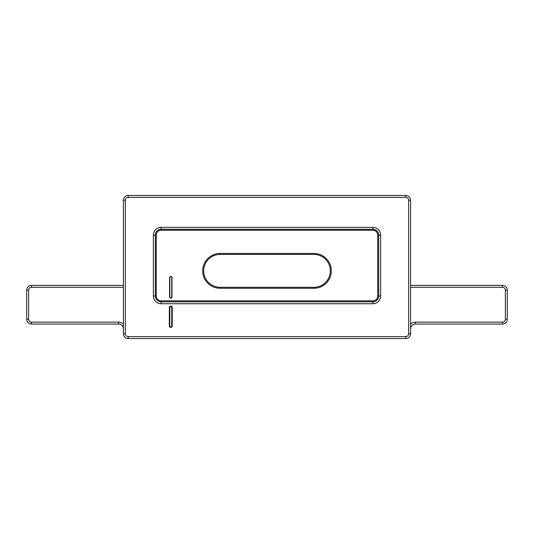 <?xml version="1.0" encoding="UTF-8"?>
<svg xmlns="http://www.w3.org/2000/svg" width="534" height="534" viewBox="0 0 534 534"><rect width="100%" height="100%" fill="white"/><g stroke="black" fill="none" stroke-linecap="round" stroke-linejoin="round"><path stroke-width="0.8" d="M169.819 307.617A0.968 0.968 0 0 1 170.787 306.649A0.968 0.968 0 0 1 171.748 307.617L171.748 325.987A0.968 0.968 0 0 1 170.787 326.955A0.968 0.968 0 0 1 169.819 325.987L169.819 307.617L169.819 325.987L169.331 325.987A1.448 1.448 0 0 0 170.787 327.435A1.448 1.448 0 0 0 172.235 325.987L172.235 307.617A1.448 1.448 0 0 0 170.787 306.162A1.448 1.448 0 0 0 169.331 307.617L169.819 307.617M172.235 307.617L171.748 307.617L171.748 325.987L172.235 325.987M128.233 195.444L405.767 195.444L128.233 195.444A4.833 4.833 0 0 0 123.401 200.277A4.833 4.833 0 0 1 128.233 195.444L128.233 197.373L405.767 197.373A2.904 2.904 0 0 1 408.664 200.277L408.664 333.723A2.904 2.904 0 0 1 405.767 336.627L128.233 336.627A2.904 2.904 0 0 1 125.336 333.723L125.336 200.277A2.904 2.904 0 0 1 128.233 197.373M410.599 287.305L502.467 287.305A2.904 2.904 0 0 1 505.364 290.209L505.364 319.219A2.904 2.904 0 0 1 502.467 322.122L415.432 322.122L415.432 324.051A4.833 4.833 0 0 0 410.599 328.891A4.833 4.833 0 0 1 415.432 324.051L502.467 324.051L415.432 324.051A4.833 4.833 0 0 0 410.599 328.891M505.364 290.209L507.3 290.209L507.3 319.219L507.3 290.209A4.833 4.833 0 0 0 502.467 285.376L410.599 285.376M123.401 285.376L123.401 324.151A6.768 6.768 0 0 0 118.568 322.122L31.533 322.122A2.904 2.904 0 0 1 28.636 319.219L28.636 290.209A2.904 2.904 0 0 1 31.533 287.305L31.533 285.376L123.401 285.376L123.401 200.277L123.401 333.723A4.833 4.833 0 0 0 128.233 338.556L405.767 338.556A4.833 4.833 0 0 0 410.599 333.723L410.599 200.277A4.833 4.833 0 0 0 405.767 195.444A4.833 4.833 0 0 1 410.599 200.277L408.664 200.277M502.467 324.051A4.833 4.833 0 0 0 507.3 319.219A4.833 4.833 0 0 1 502.467 324.051L502.467 322.122M372.886 230.254A4.833 4.833 0 0 1 377.725 235.087L377.725 296.01A4.833 4.833 0 0 1 372.886 300.842L161.114 300.842A4.833 4.833 0 0 1 156.275 296.01L156.275 235.087A4.833 4.833 0 0 1 161.114 230.254L372.886 230.254L372.886 229.286A5.801 5.801 0 0 1 378.686 235.087L378.686 296.01L378.686 235.087A5.801 5.801 0 0 0 372.886 229.286L161.114 229.286A5.801 5.801 0 0 0 155.314 235.087L155.314 296.01A5.801 5.801 0 0 0 161.114 301.81L372.886 301.81A5.801 5.801 0 0 0 378.686 296.01L380.622 296.01L380.622 235.087A7.736 7.736 0 0 0 372.886 227.351L161.114 227.351A7.736 7.736 0 0 0 153.378 235.087L153.378 296.01A7.736 7.736 0 0 0 161.114 303.746L372.886 303.746A7.736 7.736 0 0 0 380.622 296.01M128.233 336.627L128.233 338.556A4.833 4.833 0 0 1 123.401 333.723L123.401 324.151M118.568 324.051L31.533 324.051L118.568 324.051A4.833 4.833 0 0 1 123.401 328.891A4.833 4.833 0 0 0 118.568 324.051L118.568 322.122M28.636 290.209L26.7 290.209A4.833 4.833 0 0 1 31.533 285.376A4.833 4.833 0 0 0 26.7 290.209L26.7 319.219A4.833 4.833 0 0 0 31.533 324.051A4.833 4.833 0 0 1 26.7 319.219L28.636 319.219M169.819 277.64A0.968 0.968 0 0 1 170.787 276.672A0.968 0.968 0 0 1 171.748 277.64L171.748 296.977A0.968 0.968 0 0 1 170.787 297.945A0.968 0.968 0 0 1 169.819 296.977L169.819 277.64L169.572 296.977A1.208 1.208 0 0 0 170.787 298.186A1.208 1.208 0 0 0 171.995 296.977L171.995 277.64A1.208 1.208 0 0 0 170.787 276.425A1.208 1.208 0 0 0 169.572 277.64L169.819 277.64M171.995 277.64L171.748 296.977A0.968 0.968 0 0 1 170.787 297.945A0.968 0.968 0 0 1 169.819 296.977M220.101 254.431L313.899 254.431A16.441 16.441 0 0 1 330.339 270.865A16.441 16.441 0 0 1 313.899 287.305L220.101 287.305A16.441 16.441 0 0 1 203.661 270.865A16.441 16.441 0 0 1 220.101 254.431L220.101 253.463A17.408 17.408 0 0 0 202.693 270.865A17.408 17.408 0 0 0 220.101 288.273L313.899 288.273A17.408 17.408 0 0 0 331.307 270.865A17.408 17.408 0 0 0 313.899 253.463L220.101 253.463M169.331 307.617L169.331 325.987M405.767 336.627L405.767 338.556A4.833 4.833 0 0 0 410.599 333.723L408.664 333.723M507.3 290.209A4.833 4.833 0 0 0 502.467 285.376L502.467 287.305M505.364 319.219L507.3 319.219M415.432 322.122A6.768 6.768 0 0 0 410.599 324.151M405.767 197.373L405.767 195.444M377.725 235.087L380.622 235.087M372.886 229.286L372.886 227.351M372.886 300.842L372.886 303.746M31.533 322.122L31.533 324.051M31.533 287.305L123.401 287.305M123.401 200.277L125.336 200.277M123.401 333.723L125.336 333.723M161.114 300.842L161.114 303.746M156.275 296.01L153.378 296.01M156.275 235.087L153.378 235.087M161.114 230.254L161.114 227.351M169.572 277.64L169.572 296.977M313.899 254.431L313.899 253.463M313.899 287.305L313.899 288.273M220.101 287.305L220.101 288.273M378.686 296.01L377.725 296.01"/></g></svg>
